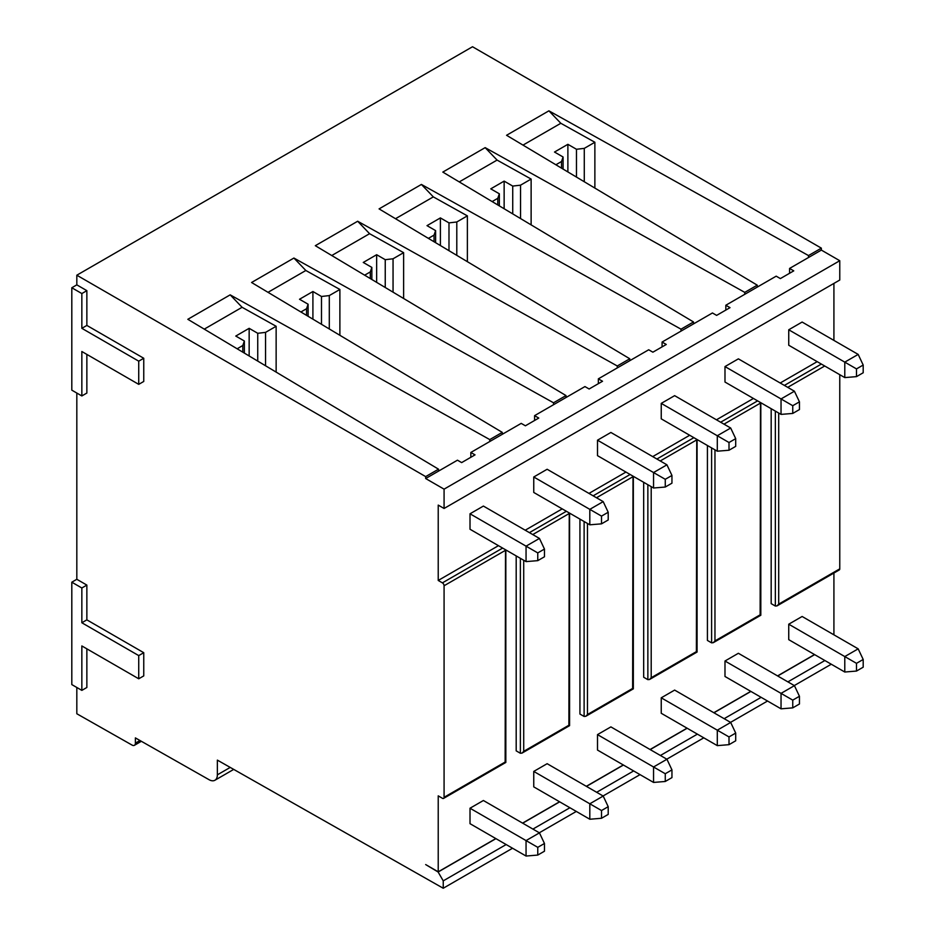 <?xml version="1.0" encoding="UTF-8"?>
<svg xmlns="http://www.w3.org/2000/svg" width="935" height="935" viewBox="0 0 935 935"><rect width="100%" height="100%" fill="white"/><g stroke="black" fill="none" stroke-linecap="round" stroke-linejoin="round"><path stroke-width="1.4" d="M502.27 432.379L489.776 439.59L489.776 441.519L502.27 434.308L502.27 432.379L251.573 282.499L293.917 258.048L553.532 402.786L553.532 404.715L584.948 386.576L589.132 388.995L602.526 381.258L598.342 378.85L648.703 349.772L652.875 352.191L666.269 344.466L662.085 342.046L712.447 312.968L716.631 315.387L730.013 307.662L725.829 305.242L776.19 276.164L780.374 278.583L793.757 270.858L789.572 268.438L821.362 250.089L821.362 248.149L472.514 46.75L76.822 275.206L425.67 476.605L438.527 469.183L187.83 319.302L230.174 294.852L489.776 439.59M523.004 145.112L560.825 123.28L548.903 110.833L808.506 255.571L821.362 248.149M548.903 110.833L506.56 135.283L757.256 285.163L744.763 292.375L485.16 147.636L442.816 172.087L693.513 321.967L681.019 329.178L421.416 184.44L379.072 208.891L629.769 358.771L617.275 365.982L357.673 221.244L315.317 245.695L566.014 395.575L553.532 402.786M71.808 287.758L71.808 390.152L81.848 395.949L81.848 351.513L138.731 384.355L138.731 361.167L81.848 328.325L81.848 293.555L71.808 287.758L76.822 284.859L76.822 275.206M71.808 582.189L71.808 684.584L81.848 690.381L81.848 645.945L138.731 678.787L138.731 655.599L81.848 622.757L81.848 587.986L71.808 582.189L76.822 579.291L76.822 393.051M505.835 549.932L505.835 762.446L443.587 798.396A2.361 1.367 -120 0 1 442.407 798.28L438.223 795.86L438.223 871.817L425.67 864.571L438.129 872.016L443.237 880.863L443.237 888.25L217.364 760.12L217.364 774.835A11.828 6.825 60 0 1 214.921 780.246A11.828 6.825 60 0 1 209.078 779.708L135.388 737.902L135.388 743.138A4.733 2.735 60 0 1 134.406 745.312A4.733 2.735 60 0 1 132.069 745.09L76.822 713.756L76.822 687.482M443.237 888.25L512.544 848.232M539.32 832.781L576.287 811.44M603.063 795.977L640.031 774.636M666.807 759.173L703.786 737.832M730.551 722.369L767.53 701.028M794.294 685.565L831.273 664.224M443.237 880.863L506.151 844.55M532.915 829.088L569.894 807.746M596.67 792.284L633.638 770.943M660.414 755.48L697.381 734.139M724.158 718.676L761.137 697.335M787.901 681.872L824.88 660.531M438.129 872.016L495.936 838.648M522.7 823.186L559.679 801.844M586.444 786.393L623.423 765.04M650.199 749.59L687.167 728.236M713.943 712.786L750.91 691.433M777.686 675.982L814.665 654.629M438.223 871.817L495.807 838.578M522.572 823.116L559.551 801.774M586.315 786.312L623.294 764.97M650.07 749.508L687.038 728.166M713.814 712.704L750.782 691.362M777.558 675.9L814.537 654.558M833.915 283.41L833.915 340.398M817.178 361.658L780.211 382.999M777.032 605.88L839.279 569.941A2.361 1.367 60 0 0 839.77 568.854L778.703 604.115L777.032 605.88L775.349 606.044L771.176 603.636L771.176 408.7M833.915 573.038L833.915 634.83M498.449 545.678L438.223 580.448L442.407 582.867A2.361 1.367 -120 0 1 444.078 585.754L444.078 797.31A2.361 1.367 -120 0 1 443.587 798.396M444.078 508.476L444.078 489.157L839.77 260.713L839.77 280.032L444.078 508.476L438.223 505.099L438.223 580.448M652.712 456.607L689.691 435.266M651.204 486.656L651.204 677.723L649.533 679.488L647.861 679.651L643.677 677.244L643.677 482.308M588.968 493.411L625.947 472.07M587.46 523.46L587.46 714.527L585.789 716.292L584.118 716.455L579.934 714.048L579.934 519.112M525.225 530.215L562.204 508.874M523.717 560.252L523.717 751.331L522.046 753.096L520.374 753.259L516.19 750.852L516.19 555.916M716.455 419.803L753.435 398.462M714.959 449.852L714.959 640.919L713.276 642.684L711.605 642.848L707.421 640.44L707.421 445.504M856.495 376.63L863.192 372.761L863.192 365.036L858.178 354.412L802.125 322.049L788.743 329.774L788.743 345.237L844.784 377.588L844.784 362.137L856.495 368.904L856.495 376.63L844.784 377.588M788.743 624.206L844.784 656.569L858.178 648.843L802.125 616.481L788.743 624.206L788.743 639.669L844.784 672.02L856.495 671.061L863.192 667.193L863.192 659.467L856.495 663.336L856.495 671.061M792.751 413.434L799.448 409.565L799.448 401.84L794.423 391.216L738.381 358.853L724.987 366.578L724.987 382.041L781.041 414.392L781.041 398.941L792.751 405.708L792.751 413.434L781.041 414.392M724.987 661.01L781.041 693.373L794.423 685.647L738.381 653.284L724.987 661.01L724.987 676.472L781.041 708.823L792.751 707.865L799.448 703.997L799.448 696.271L792.751 700.128L792.751 707.865M729.008 450.238L735.705 446.369L735.705 438.644L730.679 428.02L674.638 395.657L661.244 403.382L661.244 418.845L717.297 451.196L717.297 435.745L729.008 442.512L729.008 450.238L717.297 451.196M661.244 697.814L717.297 730.177L730.679 722.451L674.638 690.088L661.244 697.814L661.244 713.276L717.297 745.627L729.008 744.669L735.705 740.801L735.705 733.075L729.008 736.932L729.008 744.669M665.264 487.041L671.949 483.173L671.949 475.447L666.935 464.824L610.882 432.461L597.5 440.186L597.5 455.649L653.553 488L653.553 472.549L665.264 479.304L665.264 487.041L653.553 488M597.5 734.618L653.553 766.981L666.935 759.255L610.882 726.892L597.5 734.618L597.5 750.069L653.553 782.431L665.264 781.473L671.949 777.604L671.949 769.879L665.264 773.736L665.264 781.473M601.521 523.845L608.206 519.977L608.206 512.251L603.192 501.627L547.139 469.265L533.756 476.99L533.756 492.453L589.81 524.804L589.81 509.353L601.521 516.108L601.521 523.845L589.81 524.804M533.756 771.422L589.81 803.784L603.192 796.059L547.139 763.696L533.756 771.422L533.756 786.873L589.81 819.235L601.521 818.277L608.206 814.408L608.206 806.683L601.521 810.54L601.521 818.277M537.765 560.649L544.462 556.781L544.462 549.055L539.448 538.431L483.395 506.069L470.013 513.794L470.013 529.245L526.054 561.608L526.054 546.157L537.765 552.912L537.765 560.649L526.054 561.608M470.013 808.226L526.054 840.588L539.448 832.863L483.395 800.5L470.013 808.226L470.013 823.677L526.054 856.039L537.765 855.069L544.462 851.212L544.462 843.487L537.765 847.344L537.765 855.069M714.959 640.919L760.132 614.833L760.494 402.529M651.204 677.723L696.388 651.637L696.75 439.333M587.46 714.527L632.633 688.44L633.007 476.137M523.717 751.331L568.889 725.244L569.251 512.941M444.078 489.157L425.67 478.533L457.46 460.184L461.645 462.603L475.027 454.866L470.843 452.458L489.776 441.519M502.27 434.308L521.204 423.38L525.388 425.799L538.77 418.062L534.586 415.654L553.532 404.715M839.77 260.713L821.362 250.089M534.586 415.654L534.586 420.481M470.843 452.458L470.843 457.285M533.756 476.99L589.81 509.353L603.192 501.627M268.018 292.328L305.839 270.495L293.917 258.048M305.839 270.495L339.884 289.476L339.884 335.291M329.295 328.968L329.295 295.577L339.884 289.476M329.295 295.577L321.488 296.488L321.488 324.293M306.551 315.364L306.551 308.725L308.106 304.214L308.106 316.299M300.895 311.986L306.551 308.725M308.106 304.214L299.516 299.258L312.909 291.521L312.909 319.162M321.488 296.488L312.909 291.521M608.206 512.251L601.521 516.108M566.014 397.504L566.014 395.575M598.342 378.85L598.342 383.677M597.5 440.186L653.553 472.549L666.935 464.824M364.638 275.182L370.295 271.921L370.295 278.56M370.295 271.921L371.85 267.41L363.259 262.454L376.653 254.717L376.653 282.358M393.051 292.164L393.051 258.785L403.628 252.672L369.582 233.692L331.761 255.524M393.051 258.785L385.243 259.685L376.653 254.717M371.85 267.41L371.85 279.495M385.243 259.685L385.243 287.501M671.949 475.447L665.264 479.304M403.628 252.672L403.628 298.487M369.582 233.692L357.673 221.244M617.275 365.982L617.275 367.923M629.769 360.7L629.769 358.771M662.085 342.046L662.085 346.873M661.244 403.382L717.297 435.745L730.679 428.02M428.382 238.378L434.039 235.117L434.039 241.756M434.039 235.117L435.605 230.606L427.014 225.651L440.397 217.913L440.397 245.554M456.794 255.36L456.794 221.981L467.371 215.868L433.326 196.888L395.505 218.72M456.794 221.981L448.987 222.881L440.397 217.913M435.605 230.606L435.605 242.691M448.987 222.881L448.987 250.697M735.705 438.644L729.008 442.512M467.371 215.868L467.371 261.683M433.326 196.888L421.416 184.44M681.019 329.178L681.019 331.119M693.513 323.896L693.513 321.967M725.829 305.242L725.829 310.069M724.987 366.578L781.041 398.941L794.423 391.216M492.126 201.574L497.782 198.314L497.782 204.952M497.782 198.314L499.348 193.802L490.758 188.847L504.14 181.121L504.14 208.75M520.538 218.556L520.538 185.177L531.127 179.064L497.081 160.084L459.249 181.916M520.538 185.177L512.731 186.077L504.14 181.121M499.348 193.802L499.348 205.887M512.731 186.077L512.731 213.893M799.448 401.84L792.751 405.708M531.127 179.064L531.127 224.879M497.081 160.084L485.16 147.636M744.763 292.375L744.763 294.315M757.256 287.103L757.256 285.163M789.572 268.438L789.572 273.265M788.743 329.774L844.784 362.137L858.178 354.412M555.881 164.77L561.526 161.51L561.526 168.148M561.526 161.51L563.092 156.998L554.502 152.043L567.884 144.317L567.884 171.946M560.825 123.28L594.87 142.26L594.87 188.087M584.282 181.752L584.282 148.373L594.87 142.26M584.282 148.373L576.474 149.273L567.884 144.317M563.092 156.998L563.092 169.083M576.474 149.273L576.474 177.089M863.192 365.036L856.495 368.904M808.506 255.571L808.506 257.511M839.77 568.854L839.77 374.701M438.527 471.111L438.527 469.183M425.67 478.533L425.67 476.605M81.848 690.381L86.861 687.482L86.861 648.843M138.731 678.787L143.756 675.888L143.756 652.7L86.861 619.858L86.861 585.088L76.822 579.291M81.848 395.949L86.861 393.051L86.861 354.412M138.731 384.355L143.756 381.457L143.756 358.269L86.861 325.427L86.861 290.656L76.822 284.859M444.078 797.31L505.145 762.048L505.508 549.745M138.731 655.599L143.756 652.7M81.848 622.757L86.861 619.858M81.848 587.986L86.861 585.088M138.731 361.167L143.756 358.269M81.848 328.325L86.861 325.427M81.848 293.555L86.861 290.656M204.274 329.132L242.095 307.288L230.174 294.852M242.095 307.288L276.141 326.28L276.141 372.095M265.552 365.772L265.552 332.381L276.141 326.28M265.552 332.381L257.744 333.292L257.744 361.097M242.796 352.168L242.796 345.518L244.362 341.018L244.362 353.103M470.013 513.794L526.054 546.157L539.448 538.431M244.362 341.018L235.772 336.062L249.154 328.325L249.154 355.966M237.151 348.79L242.796 345.518M257.744 333.292L249.154 328.325M544.462 549.055L537.765 552.912M856.495 663.336L844.784 656.569L844.784 672.02M858.178 648.843L863.192 659.467M792.751 700.128L781.041 693.373L781.041 708.823M794.423 685.647L799.448 696.271M729.008 736.932L717.297 730.177L717.297 745.627M730.679 722.451L735.705 733.075M665.264 773.736L653.553 766.981L653.553 782.431M666.935 759.255L671.949 769.879M601.521 810.54L589.81 803.784L589.81 819.235M603.192 796.059L608.206 806.683M537.765 847.344L526.054 840.588L526.054 856.039M539.448 832.863L544.462 843.487M135.388 743.138L139.97 740.497M217.364 774.835L230.22 767.413M760.132 403.289L723.994 424.151M711.605 447.912L711.605 642.848M757.619 400.87L720.64 422.223M696.388 440.093L660.239 460.955M647.861 484.716L647.861 679.651M693.875 437.673L656.896 459.027M632.633 476.897L596.495 497.759M584.118 521.52L584.118 716.455M630.132 474.477L593.152 495.83M568.889 513.701L532.751 534.563M520.374 558.324L520.374 753.259M566.376 511.281L529.409 532.634M775.349 411.108L775.349 606.044M778.703 413.048L778.703 604.115M784.383 385.419L821.362 364.066M787.737 387.347L824.705 366.006M505.145 550.505L444.078 585.754M502.633 548.085L442.407 582.867M134.406 745.312L141.36 741.291M214.921 780.246L233.715 769.4M713.276 642.684L760.821 615.242L760.821 402.728M649.533 679.488L697.078 652.046L697.078 439.52M585.789 716.292L633.334 688.85L633.334 476.324M522.046 753.096L569.579 725.654L569.579 513.128"/></g></svg>

